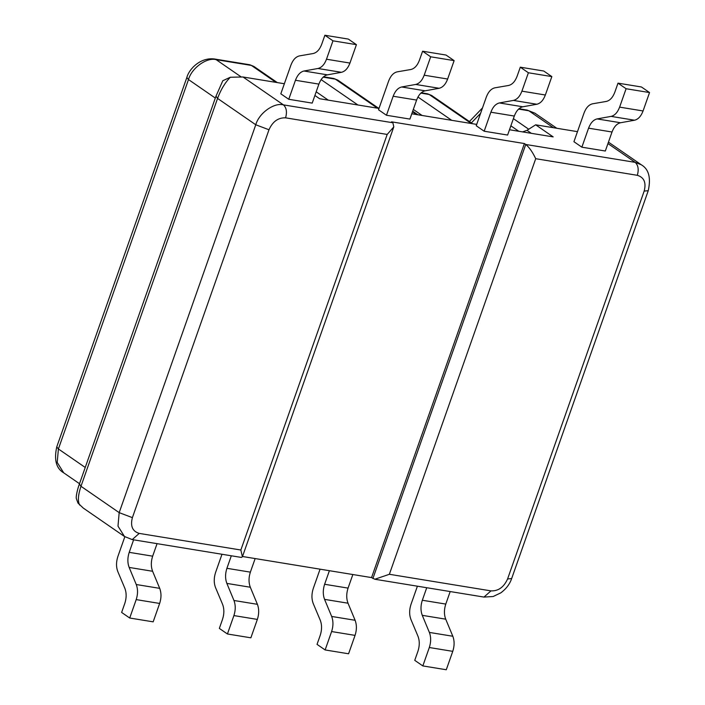 <?xml version="1.0" encoding="UTF-8"?>
<svg xmlns="http://www.w3.org/2000/svg" width="705" height="705" viewBox="0 0 705 705"><rect width="100%" height="100%" fill="white"/><g stroke="black" fill="none" stroke-linecap="round" stroke-linejoin="round"><path stroke-width="1.06" d="M242.502 556.501L371.553 577.589L374.849 579.246L389.363 574.284L490.98 590.887C498.356 591.16 503.89 587.186 507.582 578.955L644.176 191.081C646.37 182.604 644.088 177.352 637.329 175.316L535.712 158.704L389.363 574.284M386.463 115.25L409.913 119.083L416.611 100.075C418.62 94.778 421.458 91.694 425.124 90.813L439.136 88.284C442.802 87.402 445.639 84.318 447.649 79.031L454.135 60.63L446.045 55.052L422.595 51.218L419.413 60.242C417.395 65.556 414.531 68.649 410.848 69.504L397.171 71.857C393.487 72.721 390.632 75.805 388.605 81.128L378.514 109.777L386.463 115.25L393.161 96.241L416.611 100.075M581.872 147.186L605.322 151.02L612.019 132.002C614.029 126.715 616.875 123.631 620.541 122.749L634.544 120.22C638.21 119.339 641.048 116.254 643.066 110.958L649.543 92.558L641.453 86.979L618.003 83.155L614.83 92.17C612.804 97.493 609.948 100.577 606.265 101.441L592.588 103.794C588.904 104.657 586.04 107.742 584.022 113.064L573.932 141.705L581.872 147.186L588.569 128.178L612.019 132.002M371.553 577.589L524.405 143.547L391.531 121.833L392.879 122.758L393.804 126.874L387.195 134.435L285.587 117.832C278.202 117.559 272.668 121.533 268.984 129.764L132.39 517.637C130.196 526.115 132.478 531.367 139.237 533.403L240.854 550.015L387.195 134.435M284.353 83.745L243.005 76.986L283.445 104.878L392.879 122.758M378.99 108.429L319.629 98.735L314.897 95.466M577.474 131.65L535.65 124.811L553.169 136.893L509.486 129.755M476.695 124.397L411.773 113.787M524.405 143.547L525.754 144.472C529.296 147.389 532.619 152.13 535.712 158.704M484.168 131.218L507.618 135.052L514.315 116.043C516.324 110.747 519.171 107.662 522.837 106.781L536.84 104.252C540.506 103.371 543.343 100.286 545.353 94.999L551.839 76.598L543.749 71.02L520.299 67.186L517.126 76.202C515.099 81.524 512.244 84.618 508.552 85.472L494.884 87.825C491.191 88.689 488.336 91.773 486.309 97.096L476.227 125.737L484.168 131.218L490.865 112.21L514.315 116.043M288.759 99.282L312.209 103.115L318.898 84.106C320.916 78.81 323.754 75.726 327.42 74.845L341.423 72.315C345.089 71.434 347.935 68.35 349.944 63.062L356.422 44.662L348.34 39.083L324.89 35.25L321.709 44.274C319.682 49.588 316.827 52.681 313.143 53.536L299.466 55.898C295.783 56.753 292.927 59.846 290.901 65.16L280.81 93.809L288.759 99.282L295.448 80.273L318.898 84.106M531.359 133.333L527.005 130.328L522.537 131.888M535.65 124.811L527.005 130.328M230.332 77.242C225.045 82.626 220.788 89.685 217.572 98.427L80.978 486.291L119.18 512.641L117.991 526.15L124.477 536.496L83.252 508.058L77.982 503.053L76.404 498.796C75.602 496.796 77.894 487.807 79.33 484.238L215.915 96.365L222.806 80.731L230.332 77.242L243.005 76.986M79.453 484.035L80.978 486.291C78.07 494.963 77.629 501.229 79.656 505.088M124.477 536.496L132.223 539.598L241.348 557.426L242.397 556.8L240.854 550.015M649.543 92.558L626.093 88.733L619.616 107.134C617.598 112.421 614.76 115.505 611.094 116.387L597.091 118.916C593.425 119.797 590.587 122.881 588.569 128.178M626.093 88.733L618.003 83.155M551.839 76.598L528.389 72.765L521.912 91.165C519.893 96.453 517.056 99.537 513.39 100.418L499.387 102.948C495.721 103.829 492.874 106.913 490.865 112.21M528.389 72.765L520.299 67.186M454.135 60.63L430.685 56.797L424.199 75.197C422.189 80.485 419.352 83.569 415.686 84.45L401.674 86.979C398.008 87.861 395.17 90.945 393.161 96.241M430.685 56.797L422.595 51.218M356.422 44.662L332.971 40.828L326.494 59.229C324.485 64.516 321.639 67.609 317.973 68.491L303.97 71.011C300.304 71.892 297.466 74.986 295.448 80.273M332.971 40.828L324.89 35.25M417.404 586.199L410.989 604.397C409.208 609.887 409.2 614.936 410.962 619.554L417.95 636.166C419.713 640.774 419.704 645.833 417.924 651.314L414.743 660.338L422.833 665.917L446.283 669.75L452.76 651.35C454.531 645.895 454.558 640.863 452.822 636.254L445.719 619.175C443.983 614.566 444.009 609.534 445.78 604.079L450.187 591.557M422.833 665.917L429.31 647.516L452.76 651.35M426.736 587.723L422.33 600.246C420.559 605.701 420.532 610.733 422.269 615.342L429.371 632.42C431.107 637.029 431.081 642.061 429.31 647.516M320.07 569.182L313.284 588.437C311.504 593.918 311.495 598.977 313.249 603.586L320.246 620.197C322.009 624.815 322 629.865 320.22 635.355L317.038 644.37L325.128 649.948L348.578 653.782L355.056 635.381C356.827 629.926 356.845 624.894 355.117 620.285L348.014 603.207C346.278 598.598 346.296 593.566 348.067 588.111L352.852 574.531M325.128 649.948L331.606 631.548L355.056 635.381M329.402 570.706L324.617 584.278C322.846 589.733 322.828 594.764 324.564 599.373L331.667 616.452C333.394 621.061 333.377 626.093 331.606 631.548M221.987 554.262L215.58 572.469C213.8 577.95 213.791 583.009 215.545 587.617L222.542 604.229C224.305 608.847 224.287 613.896 222.507 619.387L219.334 628.402L227.424 633.98L250.874 637.813L257.351 619.413C259.123 613.958 259.14 608.926 257.404 604.317L250.31 587.239C248.574 582.63 248.592 577.598 250.363 572.143L255.148 558.572M227.424 633.98L233.901 615.58L257.351 619.413M231.328 555.787L226.913 568.309C225.142 573.773 225.124 578.796 226.86 583.405L233.954 600.484C235.69 605.093 235.673 610.125 233.901 615.58M124.829 536.734L117.876 556.501C116.096 561.991 116.078 567.04 117.841 571.649L124.838 588.261C126.592 592.879 126.583 597.928 124.803 603.418L121.63 612.442L129.711 618.021L153.161 621.845L159.647 603.445C161.419 597.99 161.436 592.958 159.7 588.349L152.606 571.27C150.87 566.661 150.888 561.638 152.659 556.174L157.065 543.652M129.711 618.021L136.197 599.611L159.647 603.445M133.615 539.818L129.209 552.341C127.438 557.805 127.42 562.837 129.156 567.437L136.25 584.524C137.986 589.124 137.969 594.156 136.197 599.611M372.901 578.523L525.754 144.472L635.187 162.362L607.948 143.573M416.54 114.571L412.487 111.769M411.905 113.426L412.637 113.928M513.39 118.651L528.724 129.226M553.399 127.711L528.821 110.764L518.589 109.09M417.95 97.026L451.72 120.317M471.257 123.507L429.16 94.479L420.885 93.122M377.457 108.182L335.36 79.145L323.172 77.153M321.119 79.612L357.92 104.992M132.39 517.637L119.18 512.641L255.774 124.767L217.572 98.427L216.047 96.171M275.955 82.37L251.377 65.424L216.162 59.669L240.907 76.73M215.316 98.066L188.491 79.559L58.4 448.962L85.234 467.468M518.774 131.271L510.869 125.825M480.599 113.311L471.398 122.89M422.092 115.479L413.315 109.425M328.292 100.145L316.192 91.8M534.936 113.197L527.19 110.095L534.936 113.197L556.791 128.266M216.162 59.669C206.856 57.052 191.637 67.997 188.491 79.559L186.843 77.506C189.055 68.923 200.555 57.087 214.531 59L216.162 59.669M186.843 77.506L56.753 446.908L58.4 448.962L57.211 462.471L63.697 472.817L79.506 483.718M268.984 129.764L255.774 124.767C258.92 113.205 274.139 102.269 283.445 104.878C286.486 107.706 287.199 112.025 285.587 117.832M637.329 175.316C638.941 169.508 638.228 165.19 635.187 162.362L641.303 164.785L608.45 142.137M337.81 80.123L333.729 78.475L337.81 80.123L378.823 108.403M431.61 95.448L427.53 93.809L431.61 95.448L472.614 123.736M253.826 66.393L249.746 64.754L253.826 66.393L277.312 82.591M490.98 590.887L483.965 597.073L493.147 596.518L500.867 592.826C506.137 588.904 509.733 584.154 511.654 578.567L648.248 190.694C651.094 177.722 648.776 169.085 641.303 164.785M507.582 578.955L511.654 578.567M644.176 191.081L648.248 190.694M132.223 539.598L139.237 533.403M597.091 118.916L620.541 122.749M611.094 116.387L634.544 120.22M619.616 107.134L643.066 110.958M499.387 102.948L522.837 106.781M513.39 100.418L536.84 104.252M521.912 91.165L545.353 94.999M401.674 86.979L425.124 90.813M415.686 84.45L439.136 88.284M424.199 75.197L447.649 79.031M303.97 71.011L327.42 74.845M317.973 68.491L341.423 72.315M326.494 59.229L349.944 63.062M429.371 632.42L452.822 636.254M422.269 615.342L445.719 619.175M422.33 600.246L445.78 604.079M331.667 616.452L355.117 620.285M324.564 599.373L348.014 603.207M324.617 584.278L348.067 588.111M233.954 600.484L257.404 604.317M226.86 583.405L250.31 587.239M226.913 568.309L250.363 572.143M136.25 584.524L159.7 588.349M129.156 567.437L152.606 571.27M129.209 552.341L152.659 556.174M333.729 78.475L323.551 76.819M412.689 111.196L417.906 114.792M427.53 93.809L421.264 92.778M214.531 59L249.746 64.754M56.753 446.908C53.906 459.88 56.224 468.517 63.697 472.817M469.424 121.533L482.493 107.936M518.968 108.746L527.19 110.095M374.849 579.246L483.965 597.073M393.804 126.874L242.397 556.8"/></g></svg>
